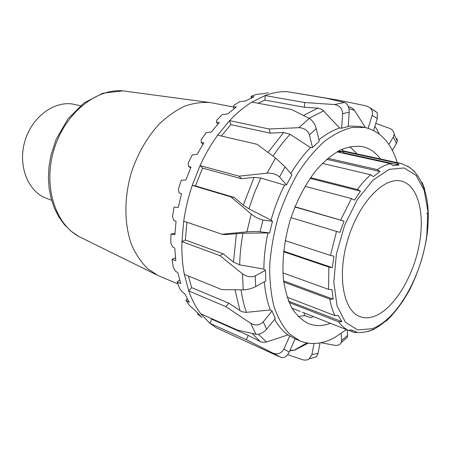<?xml version="1.0" encoding="UTF-8"?>
<svg xmlns="http://www.w3.org/2000/svg" width="451" height="451" viewBox="0 0 451 451"><rect width="100%" height="100%" fill="white"/><g stroke="black" fill="none" stroke-linecap="round" stroke-linejoin="round"><path stroke-width="0.68" d="M177.891 283.927L158.256 275.64L147.584 268.644C141.163 262.296 135.836 254.353 131.602 244.814C124.217 224.615 123.924 198.248 131.247 172.913C137.403 154.141 147.094 137.239 159.023 124.251C167.298 116.364 175.913 110.32 184.876 106.115C193.84 103.031 202.527 101.887 210.933 102.67L233.573 107.073M51.6 200.255L46.374 198.282C27.832 191.619 17.426 165.252 25.064 140.565C32.483 115.811 55.823 99.722 74.928 104.525L80.368 105.799M267.088 173.156C272.257 172.908 276.407 174.187 279.541 176.995L285.094 166.87L275.488 157.985L267.088 173.156L239.064 176.178L200.064 165.585C205.171 154.479 211.034 144.343 217.658 135.165L257.019 144.275L275.488 157.985M285.094 166.87L291.932 174.881L286.481 184.899L284.542 185.068L260.847 178.055L254.093 177.361L241.494 178.754L239.064 176.178M286.481 184.899L279.541 176.995M298.861 127.689C304.166 127.909 307.695 130.3 309.442 134.86L316.286 128.603C314.821 123.816 312.464 120.417 309.223 118.399L298.861 127.689L269.106 128.986L229.61 120.62C236.826 112.975 244.262 106.802 251.923 102.101L291.498 109.475L309.223 118.399M316.286 128.603L319.252 141.259L312.498 147.55L310.468 147.584L290.123 134.308L283.668 132.493L270.234 133.135L269.106 128.986M312.498 147.55L309.442 134.86M334.433 104.547C339.586 105.393 342.303 108.443 342.602 113.697L349.204 112.226C349.159 106.96 347.558 103.713 344.406 102.478L334.433 104.547L304.65 102.535L265.126 95.561C272.731 92.72 280.065 91.418 287.129 91.649L326.417 98.262L344.406 102.478M349.204 112.226L348.211 126.59L341.632 128.191L339.609 127.999L322.245 109.616L318.355 108.15L304.402 107.265L304.65 102.535M341.632 128.191L342.602 113.697M337.709 100.827L337.94 100.077L366.302 105.884L369.995 107.733C372.222 109.835 372.938 112.412 372.137 115.462L377.318 118.466L377.267 112.722L374.386 110.518M373.58 130.418L377.318 118.466M368.134 128.259L372.137 115.462M375.773 123.394L389.354 128.287C392.342 129.465 393.937 131.438 394.146 134.201L393.345 137.019L396.452 143.446L397.41 140.374L397.105 139.201L396.096 138.265M392.319 150.358L396.452 143.446M388.858 144.472L393.345 137.019M345.675 338.802L347.484 337.151L347.603 335.375L341.655 340.432L341.328 342.506C340.06 344.852 337.731 345.765 334.326 345.246L320.954 342.698M341.17 333.605L341.655 340.432M347.236 329.935L347.603 335.375M309.234 358.861L316.557 356.752L318.062 353.251L311.878 354.689L309.234 358.855C307.244 360.163 305.011 360.439 302.548 359.684L287.659 354.683M320.052 342.878L318.062 353.251M280.872 357.339L281.351 357.513C284.395 358.094 287.039 356.262 289.277 352.017L283.899 349.085C281.21 353.567 277.472 354.881 272.686 353.02L281.345 357.519M210.645 318.175L211.801 319.184L248.27 335.403L260.216 341.514L262.375 342.247L266.005 342.14L287.997 334.907L295.129 338.825L289.277 352.017M278.938 356.521L216.3 327.838L209.895 323.305L246.314 339.71L272.686 353.02M255.959 334.315C259.539 334.698 263.102 332.99 266.642 329.196L263.254 321.839C259.55 325.374 255.379 325.876 250.733 323.339L255.959 334.315L237.446 330.076L200.791 313.795C195.909 307.458 191.889 299.836 188.732 290.918L225.844 306.635L250.733 323.339M188.417 276.046L191.652 287.631L228.798 303.162L241.674 311.647L245.947 312.385L270.296 309.95L272.026 311.043L275.319 318.429L266.642 329.196M243.213 289.892C247.374 289.745 251.528 288.651 255.683 286.594L255.266 275.899C251.083 277.523 246.821 276.841 242.497 273.836L243.213 289.892L221.734 289.57L184.335 274.388C182.396 264.196 181.595 253.276 181.928 241.623L219.851 255.582L242.497 273.836M186.911 222.236L185.378 240.017L223.307 253.845L233.483 262.104L239.678 264.844L263.869 269.106L265.453 270.318L265.808 280.917L255.683 286.594M246.911 231.82C251.658 231.431 256.038 231.419 260.064 231.786L262.95 219.998C259.043 219.141 255.136 217.173 251.23 214.101L246.911 231.82L221.948 234.249L183.715 221.137C185.446 209.095 188.287 197.172 192.233 185.378L230.974 196.901L251.23 214.101M241.494 178.754L202.55 168.093L195.497 185.942L234.21 197.437L243.286 205.166L248.907 208.83L271.051 220.139L272.472 221.317L269.619 232.936L242.971 233.218L225.212 234.61L221.948 234.249M269.619 232.936L260.064 231.786M337.94 100.077L287.129 91.649M202.55 168.093L200.064 165.585L192.233 185.378L195.497 185.942M376.546 128.811L379.252 134.003M270.234 133.135L230.816 124.617L229.61 120.62L217.658 135.165M349.581 107.017L351.966 107.941L354.475 110.332L365.44 127.582M304.402 107.265L264.951 100.105L265.126 95.561L251.923 102.101M268.272 92.709L262.899 93.808L257.132 94.242L251.168 96.153L251.094 96.869L254.014 96.762L245.271 101.052L239.65 101.644L233.646 105.472L233.517 106.887L236.335 106.881L227.772 113.917L222.366 114.565L216.649 120.203L216.57 122.311L219.276 122.458L211.389 131.985L206.248 132.571L201.163 139.782L201.242 142.527L203.841 142.866L197.115 154.428L192.273 154.834L188.129 163.251L188.484 166.515L190.987 167.09L185.846 180.05L181.319 180.163L178.382 189.307L179.109 192.943L181.528 193.772L178.297 207.37L174.069 207.099L172.519 216.424L173.674 220.246L176.042 221.334L174.898 234.762L170.94 234.035L174.971 233.308M170.94 234.035L170.844 242.999L172.474 246.821L174.813 248.14L175.772 260.622L172.04 259.421L173.364 267.516L175.462 271.152L177.801 272.675L180.738 283.544L177.17 281.869L179.78 288.691L182.311 291.977L184.679 293.657L189.341 302.407L185.863 300.293L189.561 305.547L194.883 310.153L200.937 316.45L197.493 313.958L197.826 313.445M185.863 300.293L187.227 298.759M177.17 281.869L179.633 279.936M172.04 259.421L175.462 257.78M188.484 166.515L190.711 167.721M201.242 142.527L202.939 144.303M216.57 122.311L217.647 124.29M233.517 106.887L234.03 108.629M251.094 96.869L251.218 97.985M197.493 313.958L202.025 317.476M200.791 313.795L209.895 323.305L211.801 319.184M184.335 274.388L188.732 290.918L191.652 287.631M183.715 221.137L181.928 241.623L185.378 240.017M264.951 100.105L258.045 103.245M230.816 124.617L221.334 136.016M308.18 343.194L294.43 350.218L289.818 350.805M304.932 315.553L298.134 316.54M349.863 146.693L357.136 153.898M330.566 323.344C322.724 326.203 315.328 326.276 308.377 323.57C302.091 320.402 296.611 315.277 291.949 308.208C287.879 300.073 285.032 290.388 283.403 279.152C281.954 261.005 284.107 241.697 289.858 221.227C296.268 201.405 305.688 183.405 316.782 169.531C324.399 161.108 332.161 154.654 340.077 150.172C347.896 146.896 355.298 145.696 362.283 146.564C369.516 148.176 375.582 152.32 380.481 158.989M248.27 335.403L246.314 339.71M228.798 303.162L225.844 306.635M223.307 253.845L219.851 255.582M234.21 197.437L230.974 196.901M272.472 221.317L262.95 219.998M265.453 270.318L255.266 275.899M272.026 311.043L263.254 321.839M289.824 335.769L283.899 349.085M314.003 343.521L311.878 354.689M397.258 162.642C391.13 142.871 380.362 131.156 364.949 127.486L359.148 126.381L348.251 126.043M339.609 127.999C332.782 130.254 325.887 134.201 318.919 139.827M310.468 147.584C303.422 154.817 296.876 163.482 290.822 173.579M284.542 185.068C279.022 196.129 274.524 207.821 271.051 220.139M267.866 233.099C265.273 245.502 263.942 257.504 263.869 269.106M264.337 281.74C265.233 292.344 267.223 301.753 270.296 309.95M274.597 319.325C278.363 326.045 282.833 331.237 287.997 334.907M364.949 127.486L352.158 127.447C343.059 129.668 333.768 134.353 324.286 141.507C314.894 150.036 306.043 160.652 297.733 173.347C289.954 187.013 283.408 201.783 278.098 217.647C273.661 233.776 270.865 249.679 269.709 265.368C269.535 280.533 270.966 294.277 274.011 306.601C277.895 317.82 282.997 326.89 289.317 333.802L299.96 340.9C310.857 345.229 322.414 344.13 334.619 337.596L346.469 329.636M412.434 169.655L414.379 171.465M414.593 171.51L407.676 166.069M424.667 188.901L424.368 189.014M424.729 189.099L422.08 182.283M426.702 213.351L428.275 214.484M427.954 205.526L427.683 205.03M402.991 301.071L403.273 300.924M386.31 321.078L391.885 315.294M392.139 315.384L391.491 315.706M368.072 331.508L374.059 329.315L373.631 329.145M374.059 329.315L372.898 329.839M302.339 312.182L348.133 330.29L351.109 329.923L356.38 331.857L354.745 332.449L353.505 332.252L349.068 330.498M287.135 297.209L334.963 315.666L338.216 315.497L341.841 321.625L288.561 301.138M288.274 300.405L288.685 300.935M341.841 321.625L338.667 321.879L289.136 302.525M282.912 272.872L328.531 289.373L331.953 289.593L333.159 299.182L283.594 280.849M333.159 299.182L329.771 299.114L283.747 282.027M285.173 240.62L330.47 255.418L333.915 256.14L332.331 267.635L283.64 251.156M332.331 267.635L328.869 267.082L283.578 251.726M294.993 206.733L344.04 221.153L294.886 206.992M344.04 221.153L339.891 232.412L290.991 217.647M310.592 177.643L357.446 189.499L360.45 191.185L310.074 178.393M360.45 191.185L354.542 200.114L351.43 198.553L305.028 186.325M327.888 158.295L377.295 169.604L379.956 171.543L326.727 159.288M379.956 171.543L373.422 176.634L370.649 174.757L322.369 163.392M396.694 163.003L399.005 164.976L392.99 165.641L390.572 163.657L337.568 151.976L343.887 151.463L396.694 163.003L401.277 163.521L409.7 167.389M399.005 164.976L343.651 152.804L341.463 152.833M343.887 151.463L343.651 152.804M342.619 148.999L342.529 151.17L337.675 151.435M313.248 316.495L311.449 317.549L309.425 317.341L304.216 315.272L304.51 313.039M373.873 316.484C392.883 309.798 412.107 279.163 418.72 247.216C425.468 215.285 418.618 185.299 401.328 181.105C384.196 176.499 359.024 202.352 347.997 238.929C336.767 275.448 343.256 310.942 360.045 316.664C364.346 318.237 368.957 318.18 373.873 316.484M156.435 274.744L81.383 237.739C56.014 226.464 42.45 186.99 54.035 149.394C65.372 111.724 98.639 86.502 125.987 91.282L208.937 102.405M374.843 126.381L377.329 130.012M348.973 108.708L354.475 110.332M317.916 108.105L303.54 115.479M309.008 118.286L323.705 110.861M283.668 132.493L268.046 152.444M273.069 156.181C278.43 147.945 284.113 140.656 290.123 134.308M254.093 177.361L243.286 205.166M248.907 208.83L254.336 193.107L260.847 178.055M235.01 289.801L240.022 310.773M246.426 312.351C244.014 305.569 242.226 298.077 241.065 289.869M236.403 233.517L233.483 262.104M239.678 264.844C239.898 254.584 240.997 244.042 242.971 233.218M252.177 333.498L260.216 341.514M266.44 342.01L258.462 334.292M294.43 350.218L290.021 350.348M390.572 163.657C386.27 164.609 381.845 166.594 377.295 169.604M370.649 174.757C366.099 178.776 361.702 183.692 357.446 189.499M351.43 198.553L340.747 219.896M336.531 231.329L330.47 255.418M328.869 267.082L328.531 289.373M329.771 299.114C330.938 305.44 332.669 310.953 334.963 315.666M338.667 321.879C341.441 325.661 344.598 328.463 348.133 330.29M426.849 234.717C421.905 275.758 397.1 319.956 372.019 328.74L357.587 329.918L345.376 322.161L337.004 305.722L333.785 282.095L336.401 254.031L344.654 225.179L357.451 199.427L373.005 180.101L389.219 169.35L404.124 167.958L416.143 175.428L424.216 190.367L427.824 210.854L426.849 234.717M78.429 236.223L70.942 231.092L64.363 224.587L58.816 216.886L54.385 208.17L51.143 198.598L49.136 188.355L48.409 177.638L48.984 166.661L50.856 155.663L56.059 139.5L68.033 118.765L84.145 102.834L102.924 93.194L122.717 90.893M370 107.727L377.273 112.716M394.151 134.201L397.348 141.208M347.484 337.151L341.328 342.506M351.972 107.941L348.341 106.605M289.886 350.641L294.052 350.247L306.832 342.974M295.123 338.836L299.96 340.9M353.223 330.887L350.985 330.002M413.037 170.134C426.015 183.67 430.705 205.154 427.108 234.593C424.194 253.828 418.443 272.088 409.852 289.379C398.972 309.053 389.264 319.426 377.594 327.048C371.201 331.243 363.585 333.041 354.745 332.449M291.938 308.185L300.112 311.421M342.591 150.724L401.277 163.521"/></g></svg>

